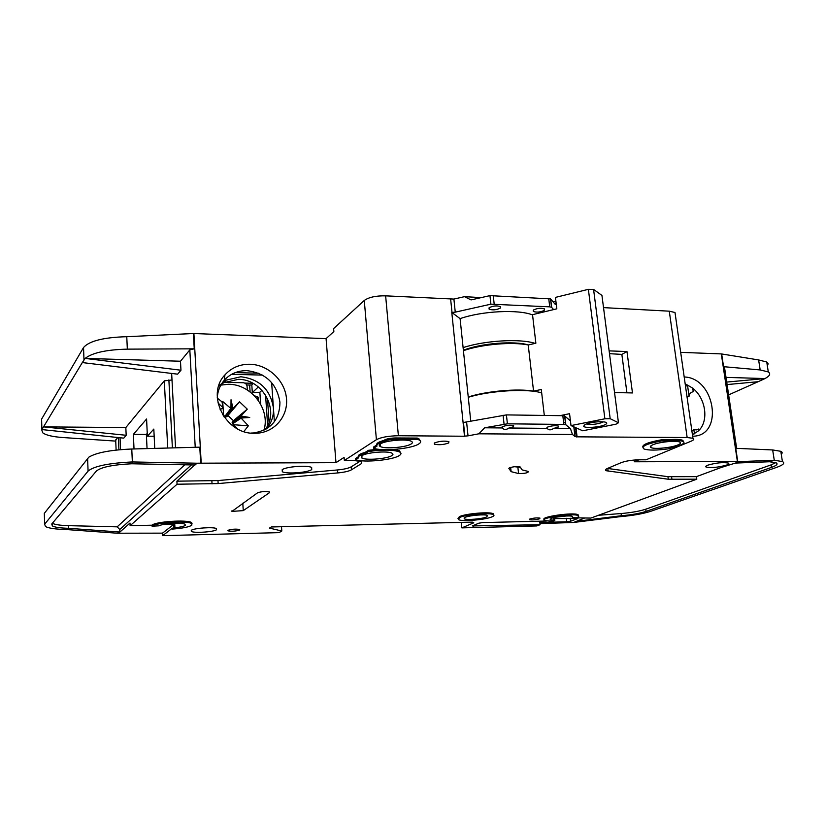 <?xml version="1.0" encoding="UTF-8"?>
<svg xmlns="http://www.w3.org/2000/svg" width="825" height="825" viewBox="0 0 825 825"><rect width="100%" height="100%" fill="white"/><g stroke="black" fill="none" stroke-linecap="round" stroke-linejoin="round"><path stroke-width="1.24" d="M558.071 427.247L553.585 428.423C550.873 430.341 548.749 430.32 547.192 428.361L547.398 427.144C551.389 425.731 555.07 425.38 558.442 426.071L558.071 427.247M513.397 426.814L508.942 428.01C506.189 429.959 503.993 429.938 502.343 427.948L502.373 426.7C506.354 425.257 510.118 424.906 513.655 425.638L513.397 426.814M677.944 444.923C671.602 447.728 654.565 449.439 651.111 447.624C649.626 446.913 650.172 445.985 652.73 444.84C658.845 442.025 676.273 440.241 679.717 442.066C681.233 442.808 680.646 443.767 677.944 444.923M391.793 455.647C387.059 458.844 366.238 460.536 361.907 458.061L361.969 455.668C366.382 452.451 387.668 450.677 391.957 453.162L392.978 454.317L391.793 455.647M411.077 444.025C406.065 447.387 384.986 449.151 380.387 446.573C378.892 445.82 378.912 444.933 380.449 443.912C385.12 440.519 406.684 438.673 411.252 441.272C412.809 442.056 412.758 442.973 411.077 444.025M464.991 517.409L464.258 518.822C466.62 520.255 482.45 518.925 486.729 516.924L487.534 515.481C485.213 514.027 469.095 515.408 464.991 517.409M500.187 308.179C496.31 309.983 492.628 310.313 489.153 309.179L489.338 307.612C493.195 305.797 496.887 305.456 500.393 306.601L500.187 308.179M544.16 310.458C540.282 312.211 536.683 312.551 533.363 311.479L533.651 309.911C537.508 308.158 541.118 307.808 544.469 308.88L544.16 310.458M602.704 422.297C596.712 424.37 591.257 424.916 586.338 423.947M605.086 424.689C600.074 427.288 584.657 428.433 583.646 426.278L585.111 424.473C591.442 422.122 598.001 421.297 604.787 422.008C607.293 422.606 607.396 423.503 605.086 424.689M217.305 398.124L222.018 401.878L222.709 401.497L223.606 415.532M223.874 415.46L225.307 416.873L226.772 416.759L233.042 408.468M566.435 515.976L556.05 517.141M553.915 520.276L550.244 519.781L551.306 518.368C555.71 516.512 570.539 515.171 572.612 516.45L572.354 517.718L576.458 517.78C578.748 516.904 579.325 516.172 578.201 515.594C573.354 512.789 538.117 518.079 544.655 520.596L553.039 521.328L554.833 520.4L553.915 520.276L553.616 517.667M172.507 529.072L174.941 527.763C180.263 527.196 183.686 526.422 185.223 525.432L185.099 524.288C182.294 522.349 162.463 523.504 159.091 525.814L152.078 526.195C155.451 522.596 187.213 520.493 191.606 523.545L191.761 525.278C188.77 527.062 182.346 528.32 172.507 529.072L172.456 528.103L162.649 535.662L279.005 532.641L281.81 531.001L269.455 528.103L271.332 526.969L472.385 522.122M174.941 527.763L174.756 524.184L163.587 524.452M311.726 469.569C307.746 472.653 286.43 474.231 282.325 471.735L282.191 469.724C285.842 466.62 307.612 464.98 311.664 467.486L311.726 469.569M233.423 420.688L232.103 422.276L232.526 423.875L241.137 418.131L240.91 416.017L247.283 409.169L233.423 420.688L227.947 415.501L226.968 416.573M232.433 422.802L240.673 417.295L249.717 417.491L241.034 418.038M232.392 421.709L241.003 415.934M230.959 408.488L231.031 399.743L232.99 408.519L232.413 408.86L231.309 408.839L222.709 401.497M225.864 416.573L231.691 408.777L231.031 399.743M224.771 416.543L230.856 408.385M457.988 518.502L459.412 516.636C465.506 513.614 489.782 511.541 493.247 513.728L493.721 514.852M459.504 517.533C465.599 514.522 489.875 512.449 493.35 514.625C494.495 515.223 494.082 515.955 492.113 516.801C485.626 519.802 461.99 521.782 458.442 519.626L459.504 517.533M216.542 529.732C213.819 531.97 194.133 533.301 191.338 531.424L191.276 530.351C193.772 528.093 213.799 526.732 216.532 528.619L216.542 529.732M239.683 530.032C235.733 531.248 231.825 531.527 227.947 530.846L227.958 530.32C231.897 529.093 235.816 528.825 239.714 529.495L239.683 530.032M417.357 439.302L418.935 439.88C421.307 441.076 421.204 442.468 418.626 444.046C411.345 448.831 382.088 451.564 373.642 448.243L376.973 446.129C376.2 444.654 378.531 443.169 383.965 441.674L384.79 441.148C387.173 439.942 390.813 439.292 395.742 439.189L417.357 439.302L417.244 438.075L418.822 438.663L420.43 441.024M417.244 438.075L395.629 437.962C390.71 438.065 387.059 438.714 384.687 439.931L383.862 440.457C378.427 441.952 376.097 443.438 376.86 444.923L373.539 447.037L373.642 448.243M448.718 442.963C443.778 444.737 439.024 445.149 434.466 444.201L434.631 442.901C439.55 441.117 444.304 440.705 448.903 441.643L448.718 442.963M509.438 467.858C513.336 466.61 516.893 466.29 520.101 466.898L522.132 469.879L528.474 471.508C528.031 472.911 524.731 473.591 518.574 473.55L511.129 471.663L508.819 468.363L509.438 467.858M368.393 450.326L368.497 451.522C382.707 449.532 393.03 449.656 399.444 451.883C401.569 452.966 401.476 454.224 399.156 455.647C392.36 460.113 364.021 462.773 355.606 459.721L355.503 458.545L358.617 456.565C357.782 455.183 359.968 453.791 365.166 452.389L368.393 450.326L377.974 449.202M661.691 440.901L667.848 440.932C675.201 440.251 680.233 440.416 682.945 441.416C684.812 442.334 684.08 443.51 680.749 444.933L668.59 448.81C656.844 450.46 648.636 450.512 643.974 448.965C640.736 446.407 646.635 443.716 661.691 440.901L661.537 439.777L667.693 439.818C675.046 439.137 680.078 439.302 682.791 440.313L683.667 441.87M539.529 518.801C535.59 519.853 532.197 520.142 529.351 519.688L529.805 519.028C533.734 517.966 537.137 517.667 540.004 518.121L539.529 518.801M362.948 301.692L359.195 305.126M345.376 317.811L341.859 321.028M219.357 385.285L228.484 384.264C251.295 384.12 270.517 409.107 263.969 430.248M250.924 433.063L253.461 432.981C270.899 430.083 279.716 419.832 279.933 402.218C276.818 383.522 265.805 373.003 246.902 370.652C237.744 370.559 230.185 373.777 224.214 380.304C220.007 385.203 217.697 390.998 217.274 397.691M254.605 433.28C225.586 434.476 205.518 394.814 224.957 374.87C231.557 367.661 239.92 364.124 250.037 364.248C267.95 364.691 284.543 380.098 286.419 397.836C288.513 415.552 275.302 431.97 257.328 433.197L254.605 433.28M266.434 428.918C271.538 422.967 273.859 415.955 273.405 407.859C270.342 389.421 259.483 379.057 240.807 376.767L226.236 380.129L218.738 385.945M264.866 429.794C280.335 411.562 263.093 378.933 238.25 379.345L223.75 382.697L218.677 386.162M726.608 465.073C718.41 467.393 711.614 468.074 706.221 467.125C705.22 466.63 705.767 465.97 707.84 465.156C716.018 462.825 722.844 462.124 728.32 463.062C729.341 463.578 728.764 464.248 726.608 465.073M698.806 430.506L698.6 429.041L699.497 429.464L698.424 430.897C709.252 421.08 705.829 397.897 692.247 387.863L693.773 389.699L693.237 391.72L692.742 388.297M698.6 429.041L696.816 429.887L693.866 429.732L694.454 433.837M576.087 433.146L574.571 433.135M575.933 431.877L574.417 431.867M728.63 394.886L758.165 381.697L727.093 384.574M598.486 515.274L621.101 513.542C631.331 512.665 639.54 511.222 645.738 509.2L646.037 511.407C639.829 513.408 631.61 514.852 621.38 515.728L619.998 516.687C632.723 515.594 642.974 513.8 650.739 511.304L776.665 467.363C783.348 464.96 785.266 463.021 782.409 461.546L774.273 460.278L769.467 461.752L776.026 462.763C778.295 463.939 776.789 465.475 771.499 467.393L771.107 464.877L775.768 462.66M726.712 382.068L765.043 378.562L758.165 381.697M726.01 377.386L765.043 378.562M765.033 378.541C769.818 375.932 770.911 373.735 768.302 371.931L760.176 369.94L723.556 366.682L724.505 367.331M687.637 386.11L689.081 396.248L687.029 396.887M689.081 396.248C689.329 393.803 690.711 392.287 693.237 391.72M691.855 430.753L693.866 429.732M688.803 385.543L685.482 386.048M684.193 376.994C715.182 377.572 724.216 435.982 692.938 436.208L692.938 436.208M692.423 434.775L698.424 430.897M692.247 387.863L685.173 383.831M685.266 384.512L686.885 384.553M638.962 459.814L634.219 461.783L737.395 461.484L721.308 353.915L680.687 352.347M721.308 353.915L758.618 359.937L760.176 369.94M575.252 517.801L590.824 518.09L696.795 479.181L668.302 479.243L606.138 470.704C604.942 470.116 605.395 469.363 607.499 468.435L621.05 462.712C625.835 460.969 631.754 460.01 638.818 459.814L646.058 459.793L691.061 441.21C693.856 440.014 694.475 439.034 692.928 438.271L687.153 437.528L577.087 436.838L575.984 427.804M737.395 461.484L740.18 461.577L720.658 467.672L696.434 476.644L696.795 479.181M607.489 468.445L667.951 476.685L696.434 476.644M781.265 454.245C782.574 453.059 782.42 452.079 780.801 451.306L772.664 449.955L735.766 448.315L737.746 461.484M646.037 511.407L771.499 467.393M539.952 523.627L573.602 522.462L584.616 518.038M767.363 365.929L768.137 363.804L766.745 362.01L758.618 359.937M570.426 420.863L564.785 416.058L562.815 415.697L506.416 414.903L463.454 422.483L464.681 436.239L398.382 435.734L385.636 295.845C375.932 295.68 368.806 297.227 364.268 300.475L333.609 328.587L333.857 331.547L326.071 338.642L335.981 462.67L196.587 463.207L132.351 461.948L131.711 463.774C112.963 464.692 101.186 467.115 96.391 471.044L51.727 524.019L52.377 525.948C54.955 527.299 60.318 528.083 68.465 528.299L65.691 529.495C55.461 529.227 48.727 528.248 45.478 526.546L44.643 524.174L44.323 513.356L88.822 457.184M385.636 295.845L453.905 299.073L455.256 312.149L451.791 312.427L464.485 436.136M553.616 309.592L551.523 307.261L549.739 306.848L490.896 304.177L489.957 295.628L471.054 299.908L464.444 296.67L453.905 299.073M464.444 296.67L481.243 297.598M552.863 301.568L555.957 301.733M603.518 307.622L669.281 311.18L687.153 437.528M675.376 315.047L675.005 312.5L669.281 311.18M398.382 435.734C388.462 435.93 381.14 437.24 376.406 439.684L344.345 460.474L353.275 460.453L361.577 461.526L361.505 463.567L351.45 469.827C348.851 471.261 344.293 472.292 337.755 472.931L218.151 483.574L177.055 484.223L130.113 525.7L152.027 525.195C155.399 521.586 187.151 519.492 191.555 522.555L192.122 523.916M461.299 522.39L461.856 527.876L473.787 522.803L472.405 522.328M461.856 527.876L536.879 525.927L540.076 524.7L472.292 525.948L478.83 523.184L482.728 522.586L546.305 521.039M544.283 519.575C539.426 516.924 573.509 512.005 578.098 514.728L578.5 515.738M575.623 427.639L576.551 436.941L577.087 436.838M576.747 436.838L574.984 436.518L573.798 426.834M553.585 428.423L570.426 428.577L572.467 434.476L574.984 436.518M572.467 434.476L478.871 433.806L484.646 427.783L502.343 427.948M466.62 422.183L468.022 435.837L478.871 433.806M468.022 435.837L464.857 436.147L463.454 422.483M642.85 447.222C642.046 444.665 648.275 442.179 661.537 439.777M394.35 449.429L399.331 450.708L400.754 452.884M269.466 492.69L243.262 510.613L231.938 511.407L257.513 492.845C261.432 491.483 265.403 491.195 269.435 491.978L269.466 492.69L269.414 491.968M740.18 461.577L774.273 460.278L772.664 449.955M769.467 461.752L735.869 463.052M645.738 509.2L771.107 464.877M619.998 516.687L573.602 522.462M575.407 521.452L621.38 515.728L621.101 513.542M554.534 517.45L554.833 520.4M554.617 518.574L577.84 518.523L570.58 521.235L566.775 521.802L539.818 522.472L540.076 524.7M274.374 421.75L271.642 382.573M262.556 375.107L231.629 374.313M235.28 372.601L258.741 373.23M126.772 336.703C103.661 337.353 89.244 340.952 83.531 347.521L41.601 419.11L41.9 429.577L43.529 426.876L125.833 427.556L126.173 435.28L43.529 426.876L82.314 362.567L177.633 374.168L180.964 370.219L180.479 361.226L189.822 349.882L194.246 348.82L127.328 349.14L126.772 336.703L193.38 333.517L326.071 338.642M269.074 422.08L267.444 398.372M265.557 395.01L267.64 425.422M252.904 383.274L244.808 383.089M167.722 448.037L164.309 380.841L172.002 379.974M260.659 404.147L259.865 392.257L252.316 392.607L258.359 386.925M252.316 392.607L251.811 384.935L253.306 383.501M251.811 384.935L249.655 385.038L250.109 391.927M258.565 400.744L258.349 397.588L257.782 397.609M247.304 389.998L247.067 386.327C246.706 384.202 245.448 383.006 243.292 382.728L224.534 382.295M224.142 382.284L222.843 382.253M246.706 384.966L249.655 385.038M164.309 380.841L125.833 427.556M261.948 390.318L259.865 392.257M258.349 397.588L254.306 395.608M82.314 362.567L85.13 358.432L180.479 361.226M134.021 448.955L133.372 434.373L146.582 419.007L147.386 436.198L153.821 429.082L154.749 448.387M118.924 449.8L118.408 437.59M117.624 437.518L115.717 440.457M126.173 435.28L123.771 438.137L41.9 429.577M120.038 437.755L120.543 449.646M88.78 457.225L88.78 457.194C96.205 452.657 110.54 449.924 131.773 449.017L132.351 461.948C108.735 463.103 93.978 466.146 88.079 471.085L44.643 524.174M127.328 349.14C106.456 349.666 92.39 352.749 85.119 358.401L180.964 370.219M200.681 463.083L199.784 447.16L131.773 449.017M41.601 419.11L41.673 421.575M41.745 429.866L42.745 432.805C45.973 435.208 52.614 436.786 62.7 437.518L115.737 441.107M146.386 434.445L133.372 434.373M147.263 433.383L146.376 434.373L147.046 448.594M147.386 436.198L154.162 436.239M130.113 525.7L129.999 523.04L119.553 532.362L117.387 533.218L162.525 533.146L173.735 524.411L173.92 527.99M220.069 409.747L223.07 407.725L217.944 402.868M222.018 401.878L223.07 407.725M247.283 409.169L239.508 401.785L232.99 408.519M240.91 416.017L249.717 417.491M241.137 418.131L248.366 425.813L243.839 431.537M232.753 425.834L234.053 425.391L237.414 428.804M234.053 425.391L234.011 426.731M223.328 415.852L223.926 415.81L223.946 416.78M222.513 414.552L223.926 415.81M177.055 484.223L176.901 481.181L217.975 480.573L337.518 469.951C344.046 469.312 348.614 468.27 351.202 466.826L360.339 461.093M335.981 462.67L344.087 457.37L344.345 460.474M176.901 481.181L196.587 463.207M174.756 524.184L173.735 524.411M117.387 533.218L65.691 529.495M52.346 523.287C54.955 524.638 60.297 525.432 68.372 525.659L68.465 528.299L119.883 532.042L119.78 529.485L117.16 526.845L184.779 464.795M131.711 463.774L195.009 464.991L196.154 463.99M490.896 304.177L455.256 312.149M556.06 302.558L555.38 304.487L550.512 298.897L551.523 307.261M614.542 392.545L632.476 392.948L626.969 351.553L609.128 350.873M281.511 526.721L281.81 531.001M162.649 535.662L162.525 533.146M152.027 525.195L152.078 526.195M570.426 428.577L565.837 424.782L563.867 424.421L507.406 423.823L484.646 427.783M508.942 428.01L547.192 428.361M451.791 312.427L460.092 318.636L470.776 421.389M667.693 439.818L667.848 440.932M365.166 452.389L365.269 453.575C360.071 454.977 357.885 456.369 358.72 457.731L355.606 459.721M365.269 453.575L368.497 451.522M514.635 466.702L520.358 467.393M383.862 440.457L383.965 441.674M239.508 401.785L227.947 415.501M248.366 425.813L233.671 424.731L232.526 423.875M233.537 425.267L233.671 424.731M232.062 425.318L232.743 425.628M68.372 525.659L117.16 526.845M560 415.656L569.559 413.696L571.003 425.587L582.708 430.784L615.986 424.184L618.461 422.761L610.18 418.698L593.577 289.42L588.369 289.338L555.431 297.402L556.823 308.818L532.527 314.676L535.868 343.21L528.227 344.984C512.181 341.612 481.387 344.314 463.423 350.687M618.461 422.761L601.941 295.433L593.577 289.42M565.548 422.307L563.661 422.689M571.003 425.587L604.88 418.791L610.18 418.698M604.88 418.791L588.369 289.338M468.239 396.99C486.41 391.112 517.45 388.348 533.558 391.143L541.283 389.483L544.314 415.439M533.558 391.143L528.227 344.984M463.382 350.264C480.645 343.313 514.233 340.581 528.402 344.943M541.685 392.917C527.701 388.327 490.452 390.493 468.27 397.279M489.957 295.628L550.512 298.897M463.103 347.634C484.615 340.467 520.379 338.405 535.105 343.396M626.928 392.824L621.854 354.399L609.5 353.677M532.558 314.923C518.317 309.169 481.862 310.973 460.092 318.636M626.969 351.553L621.854 354.399M723.556 366.682L721.648 353.935M607.808 468.487L608.149 471.199M667.951 476.685L668.302 479.243M671.602 476.86L671.952 479.418M193.896 333.527L201.207 463.073M172.384 447.903L168.877 379.902M175.539 447.82L171.662 373.436M189.822 349.882L195.226 447.284M83.531 347.521L83.985 359.793M116.119 450.089L115.686 439.869M87.605 458.329L88.079 471.085M193.38 333.517L194.246 348.82M376.406 439.684L364.268 300.475M450.667 299.362L452.007 312.438M551.688 307.405L550.677 299.042M361.319 461.402L361.505 463.567M351.202 466.826L351.45 469.827M337.518 469.951L337.755 472.931M217.975 480.573L218.151 483.574M211.87 480.882L212.035 483.883M191.421 464.918L119.78 529.485M473.653 526.402L473.55 525.412M566.363 518.306L566.775 521.802M565.837 424.782L564.785 416.058M504.065 424.122L503.085 415.212M517.873 467.29L518.574 473.55M384.687 439.931L384.79 441.148M395.629 437.962L395.742 439.189M242.797 503.188L243.262 510.613M572.406 517.471L572.272 516.316M570.219 518.213L570.58 521.235M549.739 306.848L548.728 298.475M494.165 303.889L493.226 295.34M563.867 424.421L562.815 415.697M507.406 423.823L506.416 414.903M546.944 427.422L547.047 428.299M502.023 426.927L502.126 427.855M650.873 445.871L651.111 447.624M361.721 455.833L361.907 458.061M380.17 444.108L380.387 446.573M464.166 517.873L464.258 518.822M489.008 307.9L489.153 309.179M533.218 310.272L533.363 311.479M585.007 424.524L583.646 426.278M550.151 518.956L550.244 519.781M282.181 469.734L282.325 471.735M493.247 513.728L493.35 514.625M191.287 530.341L191.338 531.424M434.363 443.077L434.466 444.201M224.214 380.304L224.957 374.87M223.75 382.697L226.236 380.129M706.221 467.125L706.066 466.073M724.443 366.898L736.643 448.357M780.801 451.306L782.409 461.546M768.302 371.931L766.745 362.01M692.928 438.271L675.005 312.5M606.138 470.704L605.962 469.281M253.461 432.981L257.328 433.197M257.73 396.763L257.936 399.867M52.295 523.339L52.377 525.948M191.555 522.555L191.606 523.545M578.098 514.728L578.201 515.594M575.128 436.611L573.952 426.896M682.791 440.313L682.945 441.416M399.331 450.708L399.444 451.883M511.129 471.663L510.665 467.424M418.822 438.663L418.935 439.88M231.907 510.83L231.938 511.407M225.679 416.759L231.578 408.87M226.772 416.759L232.887 408.623M572.189 516.295L572.333 517.522M564.62 415.955L565.672 424.679"/></g></svg>
